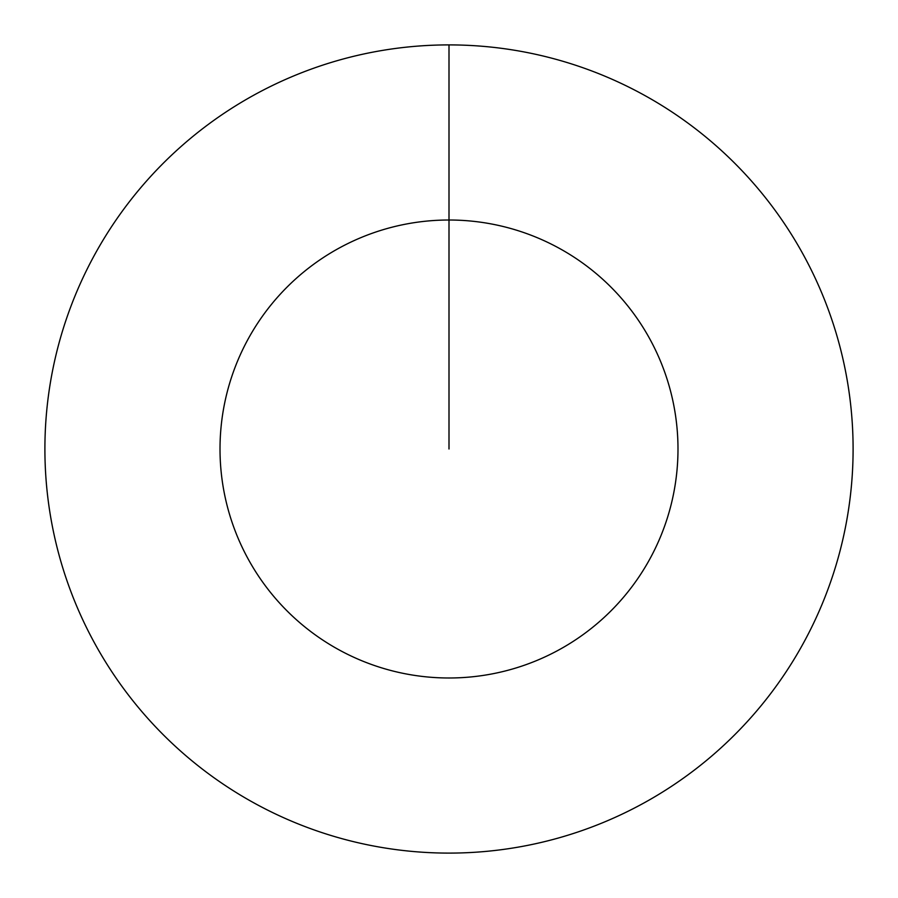 <?xml version="1.0" encoding="UTF-8"?>
<svg xmlns="http://www.w3.org/2000/svg" width="898" height="898" viewBox="0 0 898 898"><rect width="100%" height="100%" fill="white"/><g stroke="black" fill="none" stroke-linecap="round" stroke-linejoin="round"><path stroke-width="1.35" d="M449 44.9A404.1 404.1 0 0 1 853.1 449A404.1 404.1 0 0 1 449 853.1A404.1 404.1 0 0 1 44.9 449A404.1 404.1 0 0 1 449 44.9L449 220.01A228.99 228.99 0 0 1 677.99 449A228.99 228.99 0 0 1 449 677.99A228.99 228.99 0 0 1 220.01 449A228.99 228.99 0 0 1 449 220.01L449 449"/></g></svg>
